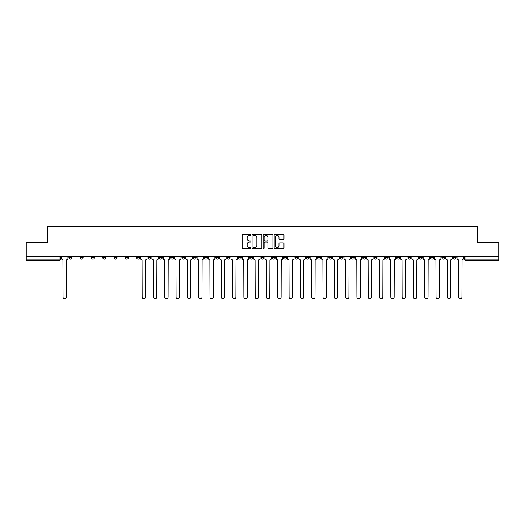 <?xml version="1.0" encoding="UTF-8"?>
<svg xmlns="http://www.w3.org/2000/svg" width="525" height="525" viewBox="0 0 525 525"><rect width="100%" height="100%" fill="white"/><g stroke="black" fill="none" stroke-linecap="round" stroke-linejoin="round"><path stroke-width="0.79" d="M250.911 234.911A0.499 0.499 0 0 0 250.412 234.412L242.858 234.412A0.709 0.709 0 0 0 242.143 235.128L242.143 247.925A0.709 0.709 0 0 0 242.858 248.64L250.412 248.64A0.499 0.499 0 0 0 250.911 248.141A0.499 0.499 0 0 0 250.412 247.643L249.434 247.643A2.277 2.277 0 0 1 247.157 245.365L247.157 244.302A2.277 2.277 0 0 1 249.434 242.025L250.412 242.025A0.499 0.499 0 0 0 250.911 241.526A0.499 0.499 0 0 0 250.412 241.027L249.434 241.027A2.277 2.277 0 0 1 247.157 238.75L247.157 237.687A2.277 2.277 0 0 1 249.434 235.41L250.412 235.41A0.499 0.499 0 0 0 250.911 234.911M374.069 257.611L374.069 256.81L374.069 257.611A1.45 1.45 0 0 0 375.519 259.061A1.45 1.45 0 0 1 374.069 257.611L376.97 257.611A1.45 1.45 0 0 1 375.519 259.061M351.468 256.81L351.468 257.611L354.362 257.611A1.45 1.45 0 0 1 352.912 259.061A1.45 1.45 0 0 1 351.468 257.611L351.468 256.81M340.161 257.611L340.161 256.81L340.161 257.611A1.45 1.45 0 0 0 341.611 259.061A1.45 1.45 0 0 1 340.161 257.611L343.061 257.611A1.45 1.45 0 0 1 341.611 259.061A1.45 1.45 0 0 0 343.061 257.611A1.45 1.45 0 0 1 341.611 259.061M328.86 257.611L328.86 256.81L328.86 257.611A1.45 1.45 0 0 0 330.31 259.061A1.45 1.45 0 0 1 328.86 257.611L331.761 257.611A1.45 1.45 0 0 1 330.31 259.061A1.45 1.45 0 0 0 331.761 257.611A1.45 1.45 0 0 1 330.31 259.061M294.958 257.611L294.958 256.81L294.958 257.611A1.45 1.45 0 0 0 296.408 259.061A1.45 1.45 0 0 1 294.958 257.611L297.852 257.611A1.45 1.45 0 0 1 296.408 259.061M283.658 256.81L283.658 257.611L286.552 257.611A1.45 1.45 0 0 1 285.101 259.061A1.45 1.45 0 0 1 283.658 257.611L283.658 256.81M272.35 256.81L272.35 257.611L275.251 257.611A1.45 1.45 0 0 1 273.801 259.061A1.45 1.45 0 0 1 272.35 257.611L272.35 256.81M261.05 256.81L261.05 257.611L263.95 257.611A1.45 1.45 0 0 1 262.5 259.061A1.45 1.45 0 0 1 261.05 257.611L261.05 256.81M249.749 257.611L249.749 256.81L249.749 257.611A1.45 1.45 0 0 0 251.199 259.061A1.45 1.45 0 0 1 249.749 257.611L252.65 257.611A1.45 1.45 0 0 1 251.199 259.061M227.148 256.81L227.148 257.611L230.042 257.611A1.45 1.45 0 0 1 228.592 259.061A1.45 1.45 0 0 1 227.148 257.611L227.148 256.81M215.847 257.611L215.847 256.81L215.847 257.611A1.45 1.45 0 0 0 217.291 259.061A1.45 1.45 0 0 1 215.847 257.611L218.741 257.611A1.45 1.45 0 0 1 217.291 259.061M91.527 256.81L91.527 257.611L94.421 257.611A1.45 1.45 0 0 1 92.971 259.061A1.45 1.45 0 0 1 91.527 257.611L91.527 256.81M283.283 239.426A0.709 0.709 0 0 0 283.992 238.718L283.992 235.128A0.709 0.709 0 0 0 283.283 234.412L274.89 234.412A0.709 0.709 0 0 0 274.181 235.128L274.181 247.925A0.709 0.709 0 0 0 274.89 248.64L283.283 248.64A0.709 0.709 0 0 0 283.992 247.925L283.992 243.587A0.709 0.709 0 0 0 283.283 242.878L279.694 242.878A0.709 0.709 0 0 0 278.978 243.587L278.978 245.739A1.903 1.903 0 0 1 277.075 247.643A1.903 1.903 0 0 1 275.179 245.739L275.179 237.313A1.903 1.903 0 0 1 277.075 235.41A1.903 1.903 0 0 1 278.978 237.313L278.978 238.718A0.709 0.709 0 0 0 279.694 239.426L283.283 239.426M26.25 256.81L26.25 242.399L47.841 242.399L47.841 226.242L477.159 226.242L477.159 242.399L498.75 242.399L498.75 256.81L26.25 256.81L26.25 259.061L60.519 259.061L60.519 256.81L60.519 259.061A1.45 1.45 0 0 1 59.069 260.505L26.25 260.505L26.25 259.061M261.877 235.128A0.709 0.709 0 0 0 261.168 234.412L252.774 234.412A0.709 0.709 0 0 0 252.066 235.128L252.066 247.925A0.709 0.709 0 0 0 252.774 248.64L261.168 248.64A0.709 0.709 0 0 0 261.877 247.925L261.877 235.128M263.832 234.412L272.226 234.412A0.709 0.709 0 0 1 272.934 235.128L272.934 247.925A0.709 0.709 0 0 1 272.226 248.64L268.636 248.64A0.709 0.709 0 0 1 267.921 247.925L267.921 242.734A0.709 0.709 0 0 0 267.212 242.025L264.83 242.025A0.709 0.709 0 0 0 264.121 242.734L264.121 248.141A0.499 0.499 0 0 1 263.622 248.64A0.499 0.499 0 0 1 263.123 248.141L263.123 235.128A0.709 0.709 0 0 1 263.832 234.412M464.481 256.81L464.481 259.061L498.75 259.061L498.75 260.505L465.931 260.505A1.45 1.45 0 0 1 464.481 259.061A1.45 1.45 0 0 0 465.931 260.505L465.931 256.81M498.75 256.81L498.75 259.061M456.081 256.81L456.081 257.611A1.45 1.45 0 0 1 454.63 259.061A1.45 1.45 0 0 1 453.18 257.611L456.081 257.611M453.18 256.81L453.18 257.611M444.78 256.81L444.78 257.611A1.45 1.45 0 0 1 443.33 259.061A1.45 1.45 0 0 1 441.879 257.611A1.45 1.45 0 0 0 443.33 259.061M441.879 256.81L441.879 257.611L444.78 257.611M433.473 256.81L433.473 257.611A1.45 1.45 0 0 1 432.029 259.061A1.45 1.45 0 0 1 430.579 257.611L433.473 257.611M430.579 256.81L430.579 257.611M422.172 256.81L422.172 257.611A1.45 1.45 0 0 1 420.722 259.061A1.45 1.45 0 0 1 419.278 257.611L422.172 257.611A1.45 1.45 0 0 1 420.722 259.061A1.45 1.45 0 0 0 422.172 257.611M419.278 256.81L419.278 257.611M410.872 256.81L410.872 257.611A1.45 1.45 0 0 1 409.421 259.061A1.45 1.45 0 0 1 407.971 257.611A1.45 1.45 0 0 0 409.421 259.061M407.971 256.81L407.971 257.611L410.872 257.611M399.571 256.81L399.571 257.611A1.45 1.45 0 0 1 398.121 259.061A1.45 1.45 0 0 1 396.67 257.611L399.571 257.611M396.67 256.81L396.67 257.611M388.27 256.81L388.27 257.611A1.45 1.45 0 0 1 386.82 259.061A1.45 1.45 0 0 1 385.37 257.611L388.27 257.611M385.37 256.81L385.37 257.611M376.97 256.81L376.97 257.611M365.663 256.81L365.663 257.611A1.45 1.45 0 0 1 364.219 259.061A1.45 1.45 0 0 1 362.768 257.611L365.663 257.611A1.45 1.45 0 0 1 364.219 259.061A1.45 1.45 0 0 0 365.663 257.611L365.663 256.81M362.768 256.81L362.768 257.611M354.362 256.81L354.362 257.611A1.45 1.45 0 0 1 352.912 259.061A1.45 1.45 0 0 0 354.362 257.611L354.362 256.81M343.061 256.81L343.061 257.611L343.061 256.81M331.761 256.81L331.761 257.611M320.46 256.81L320.46 257.611A1.45 1.45 0 0 1 319.01 259.061A1.45 1.45 0 0 1 317.559 257.611L320.46 257.611A1.45 1.45 0 0 1 319.01 259.061A1.45 1.45 0 0 0 320.46 257.611M317.559 256.81L317.559 257.611M309.153 256.81L309.153 257.611A1.45 1.45 0 0 1 307.709 259.061A1.45 1.45 0 0 1 306.259 257.611A1.45 1.45 0 0 0 307.709 259.061A1.45 1.45 0 0 0 309.153 257.611A1.45 1.45 0 0 1 307.709 259.061M306.259 256.81L306.259 257.611L309.153 257.611M297.852 256.81L297.852 257.611L297.852 256.81M286.552 256.81L286.552 257.611L286.552 256.81M275.251 256.81L275.251 257.611A1.45 1.45 0 0 1 273.801 259.061A1.45 1.45 0 0 0 275.251 257.611L275.251 256.81M263.95 256.81L263.95 257.611L263.95 256.81M252.65 256.81L252.65 257.611L252.65 256.81M241.343 256.81L241.343 257.611A1.45 1.45 0 0 1 239.899 259.061A1.45 1.45 0 0 1 238.448 257.611A1.45 1.45 0 0 0 239.899 259.061A1.45 1.45 0 0 0 241.343 257.611A1.45 1.45 0 0 1 239.899 259.061M238.448 256.81L238.448 257.611L241.343 257.611M230.042 256.81L230.042 257.611A1.45 1.45 0 0 1 228.592 259.061A1.45 1.45 0 0 0 230.042 257.611L230.042 256.81M218.741 256.81L218.741 257.611M207.441 256.81L207.441 257.611A1.45 1.45 0 0 1 205.99 259.061A1.45 1.45 0 0 1 204.54 257.611L207.441 257.611M204.54 256.81L204.54 257.611M196.14 256.81L196.14 257.611A1.45 1.45 0 0 1 194.69 259.061A1.45 1.45 0 0 1 193.239 257.611L196.14 257.611M193.239 256.81L193.239 257.611M184.839 256.81L184.839 257.611A1.45 1.45 0 0 1 183.389 259.061A1.45 1.45 0 0 1 181.939 257.611L184.839 257.611M181.939 256.81L181.939 257.611M173.532 256.81L173.532 257.611A1.45 1.45 0 0 1 172.088 259.061A1.45 1.45 0 0 1 170.638 257.611L173.532 257.611L173.532 256.81M170.638 256.81L170.638 257.611M162.232 256.81L162.232 257.611A1.45 1.45 0 0 1 160.781 259.061A1.45 1.45 0 0 1 159.338 257.611L162.232 257.611M159.338 256.81L159.338 257.611M150.931 256.81L150.931 257.611A1.45 1.45 0 0 1 149.481 259.061A1.45 1.45 0 0 1 148.03 257.611L150.931 257.611M148.03 256.81L148.03 257.611M139.63 256.81L139.63 257.611A1.45 1.45 0 0 1 138.18 259.061A1.45 1.45 0 0 1 136.73 257.611L139.63 257.611M136.73 256.81L136.73 257.611M128.33 256.81L128.33 257.611A1.45 1.45 0 0 1 126.879 259.061A1.45 1.45 0 0 1 125.429 257.611L128.33 257.611M125.429 256.81L125.429 257.611M117.029 256.81L117.029 257.611A1.45 1.45 0 0 1 115.579 259.061A1.45 1.45 0 0 1 114.128 257.611A1.45 1.45 0 0 0 115.579 259.061M114.128 256.81L114.128 257.611L117.029 257.611M105.722 256.81L105.722 257.611A1.45 1.45 0 0 1 104.278 259.061A1.45 1.45 0 0 1 102.828 257.611L105.722 257.611M102.828 256.81L102.828 257.611M94.421 256.81L94.421 257.611A1.45 1.45 0 0 1 92.971 259.061A1.45 1.45 0 0 0 94.421 257.611M83.121 256.81L83.121 257.611A1.45 1.45 0 0 1 81.67 259.061A1.45 1.45 0 0 1 80.22 257.611L83.121 257.611A1.45 1.45 0 0 1 81.67 259.061A1.45 1.45 0 0 0 83.121 257.611M80.22 256.81L80.22 257.611M71.82 256.81L71.82 257.611A1.45 1.45 0 0 1 70.37 259.061A1.45 1.45 0 0 1 68.919 257.611L71.82 257.611L71.82 256.81M68.919 256.81L68.919 257.611M59.069 260.505A1.45 1.45 0 0 0 60.519 259.061A1.45 1.45 0 0 1 59.069 260.505L59.069 256.81M253.555 235.41A0.499 0.499 0 0 0 253.063 235.909L253.063 247.144A0.499 0.499 0 0 0 253.555 247.643L254.586 247.643A2.277 2.277 0 0 0 256.863 245.365L256.863 237.687A2.277 2.277 0 0 0 254.586 235.41L253.555 235.41M267.921 237.346A1.903 1.903 0 0 0 266.017 235.449A1.903 1.903 0 0 0 264.121 237.346L264.121 240.319A0.709 0.709 0 0 0 264.83 241.027L267.212 241.027A0.709 0.709 0 0 0 267.921 240.319L267.921 237.346M61.497 258.333L61.497 256.81L61.497 258.333A1.45 1.45 0 0 0 62.947 259.783L63.053 297.091A1.667 1.667 0 0 0 64.719 298.758A1.667 1.667 0 0 0 66.386 297.091L66.491 259.783A1.45 1.45 0 0 0 67.942 258.333L67.942 256.81L67.942 258.333M62.947 259.783L63.053 297.091M66.386 297.091L66.491 259.783M151.909 258.333L151.909 256.81L151.909 258.333A1.45 1.45 0 0 0 153.359 259.783L153.464 297.091A1.667 1.667 0 0 0 155.131 298.758A1.667 1.667 0 0 0 156.798 297.091L156.909 259.783A1.45 1.45 0 0 0 158.36 258.333L158.36 256.81L158.36 258.333M163.209 258.333L163.209 256.81L163.209 258.333A1.45 1.45 0 0 0 164.66 259.783L164.771 297.091A1.667 1.667 0 0 0 166.438 298.758A1.667 1.667 0 0 0 168.098 297.091L168.21 259.783A1.45 1.45 0 0 0 169.66 258.333L169.66 256.81L169.66 258.333M174.51 258.333L174.51 256.81L174.51 258.333A1.45 1.45 0 0 0 175.96 259.783L176.072 297.091A1.667 1.667 0 0 0 177.739 298.758A1.667 1.667 0 0 0 179.406 297.091L179.511 259.783A1.45 1.45 0 0 0 180.961 258.333L180.961 256.81L180.961 258.333M185.817 258.333L185.817 256.81L185.817 258.333A1.45 1.45 0 0 0 187.261 259.783L187.373 297.091A1.667 1.667 0 0 0 189.039 298.758A1.667 1.667 0 0 0 190.706 297.091L190.811 259.783A1.45 1.45 0 0 0 192.262 258.333L192.262 256.81L192.262 258.333M197.118 258.333L197.118 256.81L197.118 258.333A1.45 1.45 0 0 0 198.568 259.783L198.673 297.091A1.667 1.667 0 0 0 200.34 298.758A1.667 1.667 0 0 0 202.007 297.091L202.118 259.783A1.45 1.45 0 0 0 203.562 258.333L203.562 256.81L203.562 258.333M208.418 258.333L208.418 256.81L208.418 258.333A1.45 1.45 0 0 0 209.869 259.783L209.974 297.091A1.667 1.667 0 0 0 211.641 298.758A1.667 1.667 0 0 0 213.308 297.091L213.419 259.783A1.45 1.45 0 0 0 214.863 258.333L214.863 256.81L214.863 258.333M219.719 258.333L219.719 256.81L219.719 258.333A1.45 1.45 0 0 0 221.169 259.783L221.274 297.091A1.667 1.667 0 0 0 222.941 298.758A1.667 1.667 0 0 0 224.608 297.091L224.72 259.783A1.45 1.45 0 0 0 226.17 258.333L226.17 256.81L226.17 258.333M231.02 258.333L231.02 256.81L231.02 258.333A1.45 1.45 0 0 0 232.47 259.783L232.582 297.091A1.667 1.667 0 0 0 234.248 298.758A1.667 1.667 0 0 0 235.909 297.091L236.02 259.783A1.45 1.45 0 0 0 237.471 258.333L237.471 256.81L237.471 258.333M242.32 258.333L242.32 256.81L242.32 258.333A1.45 1.45 0 0 0 243.771 259.783L243.882 297.091A1.667 1.667 0 0 0 245.549 298.758A1.667 1.667 0 0 0 247.216 297.091L247.321 259.783A1.45 1.45 0 0 0 248.771 258.333L248.771 256.81L248.771 258.333M253.627 258.333L253.627 256.81L253.627 258.333A1.45 1.45 0 0 0 255.071 259.783L255.183 297.091A1.667 1.667 0 0 0 256.85 298.758A1.667 1.667 0 0 0 258.517 297.091L258.622 259.783A1.45 1.45 0 0 0 260.072 258.333L260.072 256.81L260.072 258.333M264.928 258.333L264.928 256.81L264.928 258.333A1.45 1.45 0 0 0 266.378 259.783L266.483 297.091A1.667 1.667 0 0 0 268.15 298.758A1.667 1.667 0 0 0 269.817 297.091L269.929 259.783A1.45 1.45 0 0 0 271.373 258.333L271.373 256.81L271.373 258.333M276.229 258.333L276.229 256.81L276.229 258.333A1.45 1.45 0 0 0 277.679 259.783L277.784 297.091A1.667 1.667 0 0 0 279.451 298.758A1.667 1.667 0 0 0 281.118 297.091L281.229 259.783A1.45 1.45 0 0 0 282.68 258.333L282.68 256.81L282.68 258.333M287.529 258.333L287.529 256.81L287.529 258.333A1.45 1.45 0 0 0 288.98 259.783L289.091 297.091A1.667 1.667 0 0 0 290.752 298.758A1.667 1.667 0 0 0 292.418 297.091L292.53 259.783A1.45 1.45 0 0 0 293.98 258.333L293.98 256.81L293.98 258.333M298.83 258.333L298.83 256.81L298.83 258.333A1.45 1.45 0 0 0 300.28 259.783L300.392 297.091A1.667 1.667 0 0 0 302.059 298.758A1.667 1.667 0 0 0 303.726 297.091L303.831 259.783A1.45 1.45 0 0 0 305.281 258.333L305.281 256.81L305.281 258.333M310.137 258.333L310.137 256.81L310.137 258.333A1.45 1.45 0 0 0 311.581 259.783L311.692 297.091A1.667 1.667 0 0 0 313.359 298.758A1.667 1.667 0 0 0 315.026 297.091L315.131 259.783A1.45 1.45 0 0 0 316.582 258.333L316.582 256.81L316.582 258.333M321.438 258.333L321.438 256.81L321.438 258.333A1.45 1.45 0 0 0 322.882 259.783L322.993 297.091A1.667 1.667 0 0 0 324.66 298.758A1.667 1.667 0 0 0 326.327 297.091L326.432 259.783A1.45 1.45 0 0 0 327.882 258.333L327.882 256.81L327.882 258.333M332.738 258.333L332.738 256.81L332.738 258.333A1.45 1.45 0 0 0 334.189 259.783L334.294 297.091A1.667 1.667 0 0 0 335.961 298.758A1.667 1.667 0 0 0 337.627 297.091L337.739 259.783A1.45 1.45 0 0 0 339.183 258.333L339.183 256.81L339.183 258.333M344.039 258.333L344.039 256.81L344.039 258.333A1.45 1.45 0 0 0 345.489 259.783L345.594 297.091A1.667 1.667 0 0 0 347.261 298.758A1.667 1.667 0 0 0 348.928 297.091L349.04 259.783A1.45 1.45 0 0 0 350.49 258.333L350.49 256.81L350.49 258.333M355.34 258.333L355.34 256.81L355.34 258.333A1.45 1.45 0 0 0 356.79 259.783L356.902 297.091A1.667 1.667 0 0 0 358.562 298.758A1.667 1.667 0 0 0 360.229 297.091L360.34 259.783A1.45 1.45 0 0 0 361.791 258.333L361.791 256.81L361.791 258.333M366.64 258.333L366.64 256.81L366.64 258.333A1.45 1.45 0 0 0 368.091 259.783L368.202 297.091A1.667 1.667 0 0 0 369.869 298.758A1.667 1.667 0 0 0 371.536 297.091L371.641 259.783A1.45 1.45 0 0 0 373.091 258.333L373.091 256.81L373.091 258.333M377.947 258.333L377.947 256.81L377.947 258.333A1.45 1.45 0 0 0 379.391 259.783L379.503 297.091A1.667 1.667 0 0 0 381.17 298.758A1.667 1.667 0 0 0 382.837 297.091L382.942 259.783A1.45 1.45 0 0 0 384.392 258.333L384.392 256.81L384.392 258.333M389.248 258.333L389.248 256.81L389.248 258.333A1.45 1.45 0 0 0 390.692 259.783L390.803 297.091A1.667 1.667 0 0 0 392.47 298.758A1.667 1.667 0 0 0 394.137 297.091L394.242 259.783A1.45 1.45 0 0 0 395.692 258.333L395.692 256.81L395.692 258.333M400.549 258.333L400.549 256.81L400.549 258.333A1.45 1.45 0 0 0 401.999 259.783L402.104 297.091A1.667 1.667 0 0 0 403.771 298.758A1.667 1.667 0 0 0 405.438 297.091L405.549 259.783A1.45 1.45 0 0 0 406.993 258.333L406.993 256.81L406.993 258.333M411.849 258.333L411.849 256.81L411.849 258.333A1.45 1.45 0 0 0 413.3 259.783L413.405 297.091A1.667 1.667 0 0 0 415.072 298.758A1.667 1.667 0 0 0 416.738 297.091L416.85 259.783A1.45 1.45 0 0 0 418.3 258.333L418.3 256.81L418.3 258.333M423.15 258.333L423.15 256.81L423.15 258.333A1.45 1.45 0 0 0 424.6 259.783L424.712 297.091A1.667 1.667 0 0 0 426.372 298.758A1.667 1.667 0 0 0 428.039 297.091L428.151 259.783A1.45 1.45 0 0 0 429.601 258.333L429.601 256.81L429.601 258.333M434.451 258.333L434.451 256.81L434.451 258.333A1.45 1.45 0 0 0 435.901 259.783L436.012 297.091A1.667 1.667 0 0 0 437.679 298.758A1.667 1.667 0 0 0 439.346 297.091L439.451 259.783A1.45 1.45 0 0 0 440.902 258.333L440.902 256.81L440.902 258.333M445.758 258.333L445.758 256.81L445.758 258.333A1.45 1.45 0 0 0 447.202 259.783L447.313 297.091A1.667 1.667 0 0 0 448.98 298.758A1.667 1.667 0 0 0 450.647 297.091L450.752 259.783A1.45 1.45 0 0 0 452.202 258.333L452.202 256.81L452.202 258.333M457.058 258.333L457.058 256.81L457.058 258.333A1.45 1.45 0 0 0 458.509 259.783L458.614 297.091A1.667 1.667 0 0 0 460.281 298.758A1.667 1.667 0 0 0 461.947 297.091L462.053 259.783A1.45 1.45 0 0 0 463.503 258.333L463.503 256.81L463.503 258.333M140.608 256.81L140.608 258.333A1.45 1.45 0 0 0 142.058 259.783L142.163 297.091A1.667 1.667 0 0 0 143.83 298.758A1.667 1.667 0 0 0 145.497 297.091L145.609 259.783A1.45 1.45 0 0 0 147.053 258.333L147.053 256.81M153.359 259.783L153.464 297.091M156.798 297.091L156.909 259.783M164.66 259.783L164.771 297.091M168.098 297.091L168.21 259.783M175.96 259.783L176.072 297.091M179.406 297.091L179.511 259.783M187.261 259.783L187.373 297.091M190.706 297.091L190.811 259.783M198.568 259.783L198.673 297.091M202.007 297.091L202.118 259.783M209.869 259.783L209.974 297.091M213.308 297.091L213.419 259.783M221.169 259.783L221.274 297.091M224.608 297.091L224.72 259.783M232.47 259.783L232.582 297.091M235.909 297.091L236.02 259.783M243.771 259.783L243.882 297.091M247.216 297.091L247.321 259.783M255.071 259.783L255.183 297.091M258.517 297.091L258.622 259.783M266.378 259.783L266.483 297.091M269.817 297.091L269.929 259.783M277.679 259.783L277.784 297.091M281.118 297.091L281.229 259.783M288.98 259.783L289.091 297.091M292.418 297.091L292.53 259.783M300.28 259.783L300.392 297.091M303.726 297.091L303.831 259.783M311.581 259.783L311.692 297.091M315.026 297.091L315.131 259.783M322.882 259.783L322.993 297.091M326.327 297.091L326.432 259.783M334.189 259.783L334.294 297.091M337.627 297.091L337.739 259.783M345.489 259.783L345.594 297.091M348.928 297.091L349.04 259.783M356.79 259.783L356.902 297.091M360.229 297.091L360.34 259.783M368.091 259.783L368.202 297.091M371.536 297.091L371.641 259.783M379.391 259.783L379.503 297.091M382.837 297.091L382.942 259.783M390.692 259.783L390.803 297.091M394.137 297.091L394.242 259.783M401.999 259.783L402.104 297.091M405.438 297.091L405.549 259.783M413.3 259.783L413.405 297.091M416.738 297.091L416.85 259.783M424.6 259.783L424.712 297.091M428.039 297.091L428.151 259.783M435.901 259.783L436.012 297.091M439.346 297.091L439.451 259.783M447.202 259.783L447.313 297.091M450.647 297.091L450.752 259.783M458.509 259.783L458.614 297.091M461.947 297.091L462.053 259.783M465.931 260.505A1.45 1.45 0 0 1 464.481 259.061"/></g></svg>
